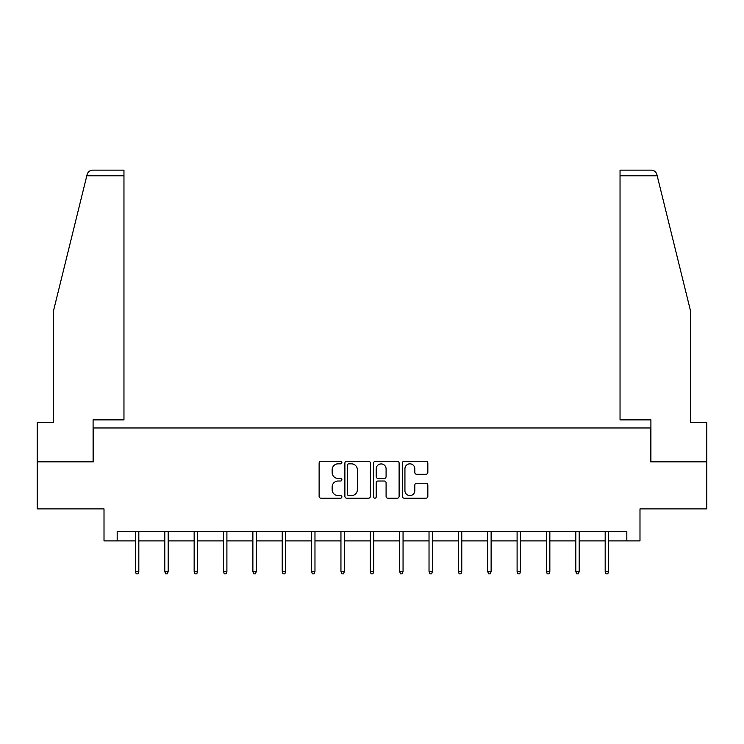 <?xml version="1.0" encoding="UTF-8"?>
<svg xmlns="http://www.w3.org/2000/svg" width="744" height="744" viewBox="0 0 744 744"><rect width="100%" height="100%" fill="white"/><g stroke="black" fill="none" stroke-linecap="round" stroke-linejoin="round"><path stroke-width="1.12" d="M341.887 462.545A1.293 1.293 0 0 0 340.594 461.252L320.971 461.252A1.851 1.851 0 0 0 319.12 463.094L319.12 496.35A1.851 1.851 0 0 0 320.971 498.192L340.594 498.192A1.293 1.293 0 0 0 341.887 496.899A1.293 1.293 0 0 0 340.594 495.606L338.055 495.606A5.915 5.915 0 0 1 332.149 489.701L332.149 486.929A5.915 5.915 0 0 1 338.055 481.015L340.594 481.015A1.293 1.293 0 0 0 341.887 479.722A1.293 1.293 0 0 0 340.594 478.429L338.055 478.429A5.915 5.915 0 0 1 332.149 472.514L332.149 469.752A5.915 5.915 0 0 1 338.055 463.838L340.594 463.838A1.293 1.293 0 0 0 341.887 462.545M425.987 474.272A1.851 1.851 0 0 0 427.837 472.431L427.837 463.094A1.851 1.851 0 0 0 425.987 461.252L404.187 461.252A1.851 1.851 0 0 0 402.346 463.094L402.346 496.35A1.851 1.851 0 0 0 404.187 498.192L425.987 498.192A1.851 1.851 0 0 0 427.837 496.35L427.837 485.079A1.851 1.851 0 0 0 425.987 483.237L416.659 483.237A1.851 1.851 0 0 0 414.808 485.079L414.808 490.668A4.938 4.938 0 0 1 409.87 495.606A4.938 4.938 0 0 1 404.931 490.668L404.931 468.776A4.938 4.938 0 0 1 409.87 463.838A4.938 4.938 0 0 1 414.808 468.776L414.808 472.431A1.851 1.851 0 0 0 416.659 474.272L425.987 474.272M117.18 540.888L117.18 531.476L626.82 531.476L626.82 540.888L639.989 540.888L639.989 508.896L706.8 508.896L706.8 461.847L650.721 461.847L650.721 427.967L93.279 427.967L93.279 461.847L37.2 461.847L37.2 508.896L104.011 508.896L104.011 540.888L135.436 540.888M370.382 463.094A1.851 1.851 0 0 0 368.54 461.252L346.741 461.252A1.851 1.851 0 0 0 344.891 463.094L344.891 496.35A1.851 1.851 0 0 0 346.741 498.192L368.54 498.192A1.851 1.851 0 0 0 370.382 496.35L370.382 463.094M375.46 461.252L397.259 461.252A1.851 1.851 0 0 1 399.11 463.094L399.11 496.35A1.851 1.851 0 0 1 397.259 498.192L387.931 498.192A1.851 1.851 0 0 1 386.089 496.35L386.089 482.865A1.851 1.851 0 0 0 384.239 481.015L378.054 481.015A1.851 1.851 0 0 0 376.204 482.865L376.204 496.899A1.293 1.293 0 0 1 374.911 498.192A1.293 1.293 0 0 1 373.618 496.899L373.618 463.094A1.851 1.851 0 0 1 375.46 461.252M138.821 540.888L164.796 540.888M168.181 540.888L194.156 540.888M197.541 540.888L223.516 540.888M226.901 540.888L252.876 540.888M256.262 540.888L282.227 540.888M285.622 540.888L311.587 540.888M314.972 540.888L340.947 540.888M344.333 540.888L370.307 540.888M373.693 540.888L399.668 540.888M403.053 540.888L429.028 540.888M432.413 540.888L458.378 540.888M461.773 540.888L487.739 540.888M491.124 540.888L517.099 540.888M520.484 540.888L546.459 540.888M549.844 540.888L575.819 540.888M579.204 540.888L605.179 540.888M608.564 540.888L626.82 540.888M348.769 463.838A1.293 1.293 0 0 0 347.476 465.13L347.476 494.314A1.293 1.293 0 0 0 348.769 495.606L351.447 495.606A5.915 5.915 0 0 0 357.362 489.701L357.362 469.752A5.915 5.915 0 0 0 351.447 463.838L348.769 463.838M386.089 468.869A4.938 4.938 0 0 0 381.142 463.931A4.938 4.938 0 0 0 376.204 468.869L376.204 476.579A1.851 1.851 0 0 0 378.054 478.429L384.239 478.429A1.851 1.851 0 0 0 386.089 476.579L386.089 468.869M135.436 571.411L136.189 573.856L138.077 573.856L138.821 571.411L135.436 571.411L135.436 531.476M138.821 571.411L138.821 531.476M86.806 175.789L87.141 174.431C87.662 172.915 87.662 172.915 87.141 174.431C87.997 171.762 89.829 170.33 92.628 170.143L123.96 170.143L123.96 175.789L86.806 175.789L53.382 311.29L53.382 422.322L37.2 422.322L37.2 461.847M93.093 461.847L93.093 419.876L123.96 419.876L123.96 175.789M706.8 461.847L706.8 422.322L690.618 422.322L690.618 311.29L656.859 174.431C656.338 172.915 656.338 172.915 656.859 174.431C656.338 172.915 656.338 172.915 656.859 174.431C656.003 171.762 654.171 170.33 651.372 170.143L620.04 170.143L620.04 419.876L650.907 419.876L650.907 461.847M164.796 571.411L165.549 573.856L167.428 573.856L168.181 571.411L164.796 571.411L164.796 531.476M168.181 571.411L168.181 531.476M194.156 571.411L194.909 573.856L196.788 573.856L197.541 571.411L194.156 571.411L194.156 531.476M197.541 571.411L197.541 531.476M223.516 571.411L224.27 573.856L226.148 573.856L226.901 571.411L223.516 571.411L223.516 531.476M226.901 571.411L226.901 531.476M252.876 571.411L253.63 573.856L255.508 573.856L256.262 571.411L252.876 571.411L252.876 531.476M256.262 571.411L256.262 531.476M282.227 571.411L282.98 573.856L284.868 573.856L285.622 571.411L282.227 571.411L282.227 531.476M285.622 571.411L285.622 531.476M311.587 571.411L312.341 573.856L314.228 573.856L314.972 571.411L311.587 571.411L311.587 531.476M314.972 571.411L314.972 531.476M340.947 571.411L341.701 573.856L343.579 573.856L344.333 571.411L340.947 571.411L340.947 531.476M344.333 571.411L344.333 531.476M370.307 571.411L371.061 573.856L372.939 573.856L373.693 571.411L370.307 571.411L370.307 531.476M373.693 571.411L373.693 531.476M399.668 571.411L400.421 573.856L402.299 573.856L403.053 571.411L399.668 571.411L399.668 531.476M403.053 571.411L403.053 531.476M429.028 571.411L429.772 573.856L431.659 573.856L432.413 571.411L429.028 571.411L429.028 531.476M432.413 571.411L432.413 531.476M458.378 571.411L459.132 573.856L461.02 573.856L461.773 571.411L458.378 571.411L458.378 531.476M461.773 571.411L461.773 531.476M487.739 571.411L488.492 573.856L490.37 573.856L491.124 571.411L487.739 571.411L487.739 531.476M491.124 571.411L491.124 531.476M517.099 571.411L517.852 573.856L519.731 573.856L520.484 571.411L517.099 571.411L517.099 531.476M520.484 571.411L520.484 531.476M546.459 571.411L547.212 573.856L549.091 573.856L549.844 571.411L546.459 571.411L546.459 531.476M549.844 571.411L549.844 531.476M575.819 571.411L576.572 573.856L578.451 573.856L579.204 571.411L575.819 571.411L575.819 531.476M579.204 571.411L579.204 531.476M605.179 571.411L605.923 573.856L607.811 573.856L608.564 571.411L605.179 571.411L605.179 531.476M608.564 571.411L608.564 531.476M657.194 175.789L620.04 175.789"/></g></svg>

